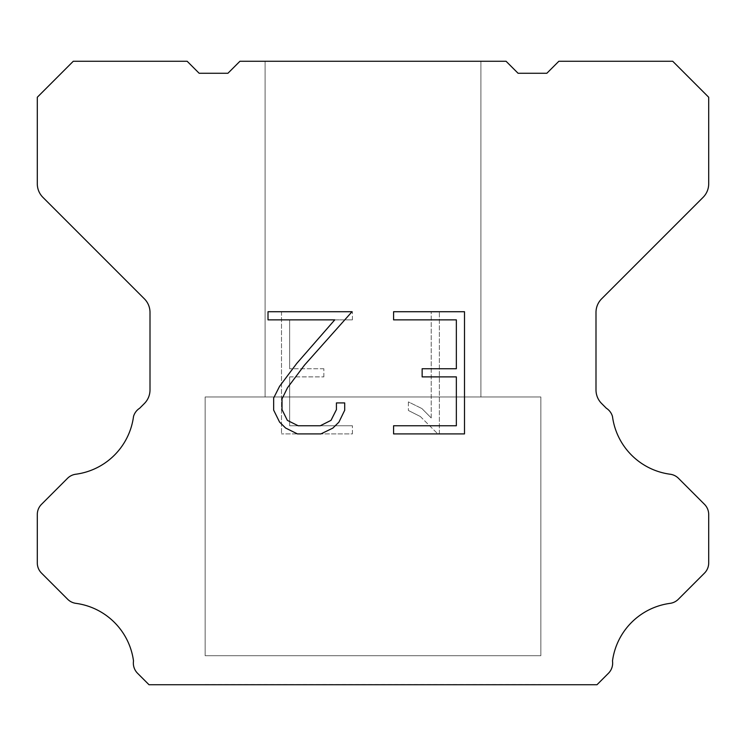 <?xml version="1.0" encoding="UTF-8"?>
<svg xmlns="http://www.w3.org/2000/svg" width="746" height="746" viewBox="0 0 746 746"><rect width="100%" height="100%" fill="white"/><g stroke="black" fill="none" stroke-linecap="round" stroke-linejoin="round"><path stroke-width="0.56" stroke-dasharray="3.73 2.8" d="M480.9 396.975L480.9 61.275L265.1 61.275L265.1 396.975L480.9 396.975L265.1 396.975L480.9 396.975L480.9 61.275L265.1 61.275L265.1 396.975L480.9 396.975L265.1 396.975L480.9 396.975L480.9 61.275L265.1 61.275L265.1 396.975L480.9 396.975L265.1 396.975L480.9 396.975L480.9 61.275L265.1 61.275L265.1 396.975L480.9 396.975L265.1 396.975L480.9 396.975L480.9 61.275L265.1 61.275L265.1 396.975L480.9 396.975L265.1 396.975L480.9 396.975L480.9 61.275L265.1 61.275L265.1 396.975L480.9 396.975L265.1 396.975L480.9 396.975L480.9 61.275L265.1 61.275L265.1 396.975L480.9 396.975L265.1 396.975L480.9 396.975L480.9 61.275L265.1 61.275L265.1 396.975L480.9 396.975L265.1 396.975L480.9 396.975L480.9 61.275L265.1 61.275L265.1 396.975L480.9 396.975L265.1 396.975L480.9 396.975L480.9 61.275L265.1 61.275L265.1 396.975L480.9 396.975L265.1 396.975L265.1 61.275L265.1 396.975L480.9 396.975L480.9 61.275L265.1 61.275L265.1 396.975L480.9 396.975L480.9 61.275L265.1 61.275L265.1 396.975L480.9 396.975L480.9 61.275L265.1 61.275L265.1 396.975L480.9 396.975L480.9 61.275L265.1 61.275L265.1 396.975L480.9 396.975L480.9 61.275L265.1 61.275L265.1 396.975L480.9 396.975L480.9 61.275L265.1 61.275L265.1 396.975L480.9 396.975L480.9 61.275L265.1 61.275L265.1 396.975L480.9 396.975L480.9 61.275L265.1 61.275L480.9 61.275L265.1 61.275L480.9 61.275L480.9 396.975L265.1 396.975M205.15 684.483L540.85 684.483M540.85 655.706L540.85 396.975L205.15 396.975L205.15 655.706L540.85 655.706L205.15 655.706L540.85 655.706L540.85 396.975L205.15 396.975L205.15 655.706L540.85 655.706L205.15 655.706L540.85 655.706L540.85 396.975L205.15 396.975L205.15 655.706L540.85 655.706L205.15 655.706L540.85 655.706L540.85 396.975L205.15 396.975L205.15 655.706L540.85 655.706L205.15 655.706L540.85 655.706L540.85 396.975L205.15 396.975L205.15 655.706L540.85 655.706L205.15 655.706L540.85 655.706L540.85 396.975L205.15 396.975L205.15 655.706L540.85 655.706L205.15 655.706L540.85 655.706L540.85 396.975L205.15 396.975L205.15 655.706L540.85 655.706L205.15 655.706L540.85 655.706L540.85 396.975L205.15 396.975L205.15 655.706L540.85 655.706L205.15 655.706L540.85 655.706L540.85 396.975L205.15 396.975L205.15 655.706L540.85 655.706L205.15 655.706L540.85 655.706L540.85 396.975L205.15 396.975L205.15 655.706L540.85 655.706L205.15 655.706L205.15 396.975L205.15 655.706L540.85 655.706L540.85 396.975L205.15 396.975L205.15 655.706L540.85 655.706L540.85 396.975L205.15 396.975L205.15 655.706L540.85 655.706L540.85 396.975L205.15 396.975L205.15 655.706L540.85 655.706L540.85 396.975L205.15 396.975L205.15 655.706L540.85 655.706L540.85 396.975L205.15 396.975L205.15 655.706L540.85 655.706L540.85 396.975L205.15 396.975L205.15 655.706L540.85 655.706L540.85 396.975L205.15 396.975L205.15 655.706L540.85 655.706L540.85 396.975L205.15 396.975L540.85 396.975L205.15 396.975L540.85 396.975L540.85 655.706L205.15 655.706M205.15 396.975L540.85 396.975M456.356 376.889L456.356 425.761L393.59 425.761L393.59 433.911L464.497 433.911L464.497 311.716L393.59 311.716L393.59 319.866L456.356 319.866L456.356 368.738L422.143 368.738L422.143 376.889L456.356 376.889M344.708 410.253L344.708 402.924L336.427 402.924L336.427 409.619L331.019 420.343L320.286 425.761L298.167 425.761L287.35 420.362L282.016 409.619L282.016 398.886L287.508 387.743L304.452 365.158L352.019 311.716L268.01 311.716L268.01 319.866L334.758 319.866L296.815 363.358L279.554 386.344L273.661 398.038L273.661 410.123L279.554 422.059L285.597 428.017L297.449 433.911L320.92 433.911L332.847 428.111L338.898 422.18L344.708 410.253M289.644 425.761L289.644 376.889L289.644 425.761L352.41 425.761L289.644 425.761M289.644 376.889L323.857 376.889L289.644 376.889M323.857 376.889L323.857 368.738L323.857 376.889M323.857 368.738L289.644 368.738L323.857 368.738M289.644 368.738L289.644 319.866L289.644 368.738M289.644 319.866L352.41 319.866L289.644 319.866M352.41 319.866L352.41 311.716L352.41 319.866M352.41 433.911L352.41 425.761L352.41 433.911L281.503 433.911L352.41 433.911M281.503 311.716L281.503 433.911L281.503 311.716L352.41 311.716L281.503 311.716M408.398 401.898L408.398 410.477L408.398 401.898L421.919 408.566L408.398 401.898M408.398 410.477L420.334 416.51L408.398 410.477M420.334 416.51L437.66 433.752L420.334 416.51M437.66 433.752L439.375 433.752L437.66 433.752M439.375 433.752L439.375 311.558L439.375 433.752M431.225 417.947L421.919 408.566L431.225 417.947L431.225 311.558L431.225 417.947M439.375 311.558L431.225 311.558L439.375 311.558M506.077 61.275L239.923 61.275L227.931 73.267L199.154 73.267L187.162 61.275L73.267 61.275L37.3 97.25L37.3 183.805A19.182 19.182 0 0 0 42.923 197.364L144.379 298.829A19.182 19.182 0 0 1 150.002 312.397L150.002 389.953A19.182 19.182 0 0 1 144.379 403.511L139.67 408.23A14.388 14.388 0 0 0 133.515 416.51A67.14 67.14 0 0 1 75.794 474.232A14.388 14.388 0 0 0 67.513 478.317L41.515 504.324A14.388 14.388 0 0 0 37.3 514.498L37.3 562.941A14.388 14.388 0 0 0 41.515 573.115L67.672 599.271A14.388 14.388 0 0 0 75.924 603.355A67.14 67.14 0 0 1 133.506 660.937A14.388 14.388 0 0 0 137.59 673.312L149.004 684.725L596.996 684.725L608.41 673.312A14.388 14.388 0 0 0 612.494 660.937A67.14 67.14 0 0 1 670.076 603.355A14.388 14.388 0 0 0 678.328 599.271L704.485 573.115A14.388 14.388 0 0 0 708.7 562.941L708.7 514.498A14.388 14.388 0 0 0 704.485 504.324L678.487 478.317A14.388 14.388 0 0 0 670.206 474.232A67.14 67.14 0 0 1 612.485 416.51A14.388 14.388 0 0 0 606.33 408.23L601.621 403.511A19.182 19.182 0 0 1 595.998 389.953L595.998 312.397A19.182 19.182 0 0 1 601.621 298.829L703.077 197.364A19.182 19.182 0 0 0 708.7 183.805L708.7 97.25L672.733 61.275L558.838 61.275L546.846 73.267L518.069 73.267L506.077 61.275M540.85 684.725L205.15 684.725M265.1 61.275L480.9 61.275"/><path stroke-width="1.12" d="M456.356 425.761L456.356 376.889L422.143 376.889L422.143 368.738L456.356 368.738L456.356 319.866L393.59 319.866L393.59 311.716L464.497 311.716L464.497 433.911L393.59 433.911L393.59 425.761L456.356 425.761M344.708 402.924L344.708 410.253L338.898 422.18L332.847 428.111L320.92 433.911L297.449 433.911L285.597 428.017L279.554 422.059L273.661 410.123L273.661 398.038L279.554 386.344L296.815 363.358L334.758 319.866L268.01 319.866L268.01 311.716L352.019 311.716L304.452 365.158L287.508 387.743L282.016 398.886L282.016 409.619L287.35 420.362L298.167 425.761L320.286 425.761L331.019 420.343L336.427 409.619L336.427 402.924L344.708 402.924M506.077 61.275L518.069 73.267L546.846 73.267L558.838 61.275L672.733 61.275L708.7 97.25L708.7 183.805A19.182 19.182 0 0 1 703.077 197.364L601.621 298.829A19.182 19.182 0 0 0 595.998 312.397L595.998 389.953A19.182 19.182 0 0 0 601.621 403.511L606.33 408.23A14.388 14.388 0 0 1 612.485 416.51A67.14 67.14 0 0 0 670.206 474.232A14.388 14.388 0 0 1 678.487 478.317L704.485 504.324A14.388 14.388 0 0 1 708.7 514.498L708.7 562.941A14.388 14.388 0 0 1 704.485 573.115L678.328 599.271A14.388 14.388 0 0 1 670.076 603.355A67.14 67.14 0 0 0 612.494 660.937A14.388 14.388 0 0 1 608.41 673.312L596.996 684.725L149.004 684.725L137.59 673.312A14.388 14.388 0 0 1 133.506 660.937A67.14 67.14 0 0 0 75.924 603.355A14.388 14.388 0 0 1 67.672 599.271L41.515 573.115A14.388 14.388 0 0 1 37.3 562.941L37.3 514.498A14.388 14.388 0 0 1 41.515 504.324L67.513 478.317A14.388 14.388 0 0 1 75.794 474.232A67.14 67.14 0 0 0 133.515 416.51A14.388 14.388 0 0 1 139.67 408.23L144.379 403.511A19.182 19.182 0 0 0 150.002 389.953L150.002 312.397A19.182 19.182 0 0 0 144.379 298.829L42.923 197.364A19.182 19.182 0 0 1 37.3 183.805L37.3 97.25L73.267 61.275L187.162 61.275L199.154 73.267L227.931 73.267L239.923 61.275L506.077 61.275"/></g></svg>
